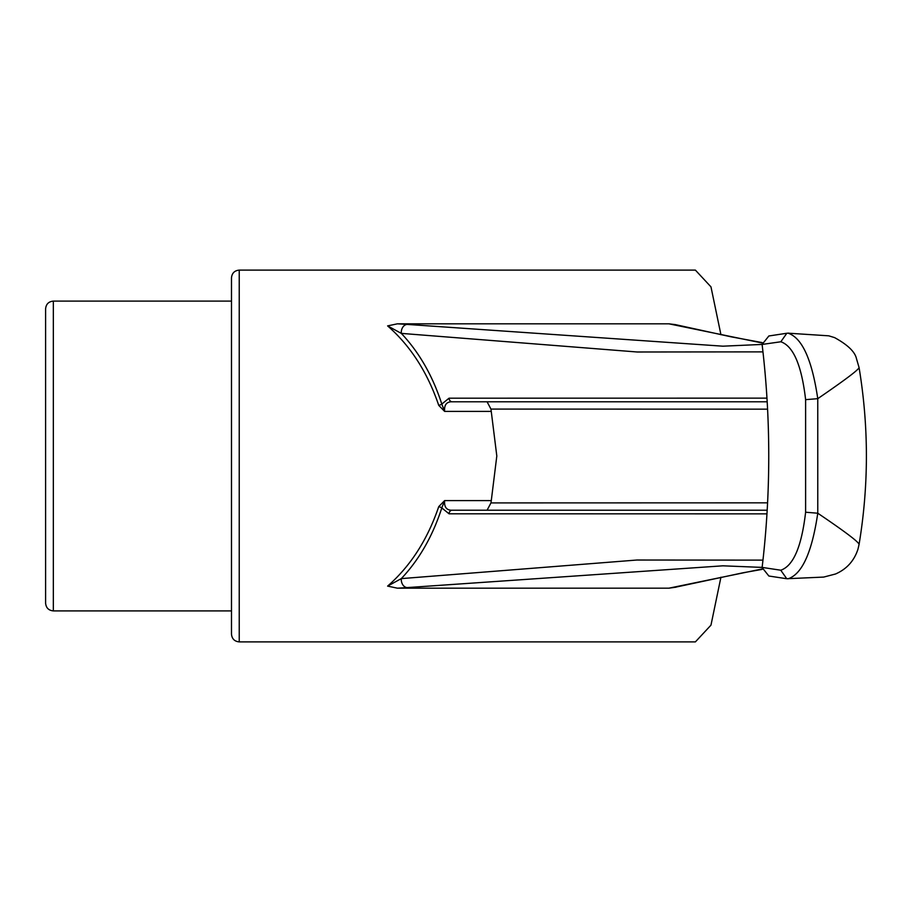 <?xml version="1.0" encoding="UTF-8"?>
<svg xmlns="http://www.w3.org/2000/svg" width="912" height="912" viewBox="0 0 912 912"><rect width="100%" height="100%" fill="white"/><g stroke="black" fill="none" stroke-linecap="round" stroke-linejoin="round"><path stroke-width="1.37" d="M675.94 587.191L668.895 588.183L397.415 588.183L387.611 586.108C410.457 566.17 427.5 539.665 438.752 506.616L444.623 500.608L491.283 500.608L496.812 456L490.964 409.089L487.076 401.782M762.968 351.872L637.226 351.998L401.303 333.382C419.224 352.397 432.721 375.961 441.807 404.073A3.876 1.015 -16.9 0 1 438.752 405.384L444.623 411.392L491.283 411.392M438.752 405.384C427.5 372.324 410.446 345.819 387.611 325.892L397.415 323.817L668.895 323.817L675.302 324.615M720.936 334.715L710.972 286.87L695.389 270.112L239.229 270.112L239.229 641.888C234.532 641.432 231.944 638.845 231.488 634.136L231.488 277.864C231.944 273.155 234.532 270.568 239.229 270.112M239.229 641.888L695.389 641.888L710.972 625.142L720.936 577.216M767.585 409.157L490.964 409.089M491.283 500.608L490.964 502.911L767.585 502.843M766.969 513.855L449.046 513.798L441.807 507.927L444.623 500.608C444.098 507.129 446.595 510.332 452.113 510.218L767.186 510.218M45.6 603.163L45.6 308.837C46.056 304.129 48.644 301.553 53.341 301.097L53.341 610.903C48.644 610.447 46.056 607.871 45.6 603.163M767.186 401.782L452.113 401.782C446.595 401.668 444.098 404.871 444.623 411.392L441.807 404.073L449.046 398.191A3.876 3.078 90 0 0 452.113 401.782M490.964 502.911L487.076 510.218M668.895 588.183L762.09 568.985M449.046 398.191L766.969 398.145M438.752 506.616A3.876 1.015 16.9 0 1 441.807 507.927C432.71 536.051 419.212 559.615 401.303 578.618L636.907 560.025L762.968 560.128M397.415 323.817L407.162 324.41A7.741 5.882 -85 0 0 401.303 333.382L387.611 325.892M407.162 324.41L722.897 346.184L762.113 344.428L768.862 335.981L786.828 333.256L780.832 341.772L762.113 344.44M762.09 342.969L668.895 323.817M387.611 586.108L401.303 578.618A7.741 5.882 85 0 0 407.162 587.59L722.897 565.816L762.124 567.401A940.021 940.021 0 0 0 762.124 344.599M449.046 513.798A3.876 3.078 -90 0 1 452.113 510.218M407.162 587.59L397.415 588.183M859.07 367.559L856.482 358.701C855.011 351.85 847.715 344.816 834.583 337.611L828.734 335.821L788.059 333.176C802.093 337.793 811.999 359.624 817.756 398.658L817.768 513.217C844.9 531.548 858.671 541.933 859.07 544.396L857.975 549.172C854.168 560.846 846.689 569.122 835.54 573.99L823.696 577.079L786.76 578.732L780.763 570.217C793.326 565.987 801.614 546.653 805.615 512.225L817.768 513.217C811.976 552.421 802.047 574.286 787.991 578.812M859.07 544.418C868.84 485.469 868.84 426.52 859.07 367.57C858.602 369.77 844.831 380.122 817.756 398.669L805.615 399.65C801.637 365.381 793.372 346.093 780.832 341.772M805.615 512.225L805.615 399.65M762.113 567.56L768.862 576.019L786.76 578.732M762.124 567.401L780.763 570.217M762.124 569.384L743.212 572.747M675.61 587.271L676.442 587.054M677.149 586.849L743.029 572.782M788.812 333.119L786.828 333.256M674.891 324.512L731.116 336.824L762.136 342.581M231.488 301.097L53.341 301.097M231.488 610.903L53.341 610.903"/></g></svg>
